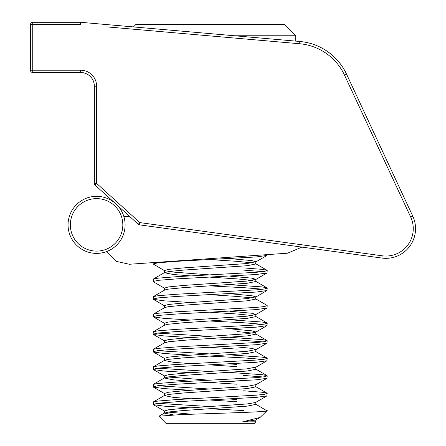 <?xml version="1.0" encoding="UTF-8"?>
<svg xmlns="http://www.w3.org/2000/svg" width="446" height="446" viewBox="0 0 446 446"><rect width="100%" height="100%" fill="white"/><g stroke="black" fill="none" stroke-linecap="round" stroke-linejoin="round"><path stroke-width="0.67" d="M80.659 22.3L80.564 24.58L32.742 24.58L32.742 70.223L30.456 70.223L30.456 24.58A2.28 2.28 0 0 1 32.742 22.3L80.659 22.3L299.846 41.478A57.049 57.049 0 0 1 346.581 74.198L412.762 216.126A29.665 29.665 0 0 1 381.848 258.056L139.52 224.862L139.832 222.599L138.299 224.288L117.242 205.193M114.137 202.384L95.104 185.123A2.28 2.28 0 0 1 94.351 183.434L94.351 86.195A13.692 13.692 0 0 0 80.659 72.503L32.742 72.503A2.28 2.28 0 0 1 30.456 70.223A2.28 2.28 0 0 0 32.742 72.503L32.742 70.223L80.659 70.223A15.972 15.972 0 0 1 96.637 86.195L96.637 183.434L95.104 185.123A2.28 2.28 0 0 1 94.351 183.434L96.637 183.434L139.832 222.599L382.161 255.792A27.384 27.384 0 0 0 410.694 217.09L344.513 75.162A54.769 54.769 0 0 0 299.651 43.747L106.672 26.866M139.52 224.862A2.28 2.28 0 0 1 138.299 224.288M133.438 26.916L136.002 24.352L284.331 24.352L295.737 35.764L234.551 35.764M173.656 414.964L164.518 413.158L168.488 411.998L183.384 410.537L247.129 406.144L255.814 404.383L255.814 402.348M191.735 414.206L167.886 412.082M164.518 413.158L164.518 410.967L168.488 409.802L183.384 408.341L247.129 403.953L255.536 402.509L266.992 395.864L266.998 393.16L262.248 392.251L243.633 390.785M236.943 401.757L210.166 400.029M190.581 398.763L173.199 397.369L164.518 395.608L168.488 394.442L183.384 392.982L247.129 388.594L255.814 386.827L255.814 384.636L247.129 386.398L183.384 390.785L168.488 392.251L164.518 393.411L164.518 395.608M236.943 399.566L229.802 399.036M236.943 384.207L210.166 382.473M190.581 381.213L173.199 379.814L164.518 378.052L168.488 376.892L183.384 375.426L247.129 371.039L255.814 369.277L255.814 367.08L247.129 368.842L183.384 373.235L168.488 374.696L164.518 375.855L164.518 378.052M236.943 382.01L229.802 381.481M210.166 380.276L167.886 376.976M236.943 366.651L210.166 364.917M190.581 363.657L173.199 362.263L164.518 360.496L164.78 360.184L168.488 359.337L183.384 357.876L247.129 353.483L255.814 351.721L255.814 349.525L251.839 348.365L236.943 346.904M236.943 364.454L229.802 363.925M164.518 360.34L164.518 358.305L168.488 357.14L183.384 355.679L247.129 351.292L255.814 349.525M236.943 349.095L210.166 347.367M190.526 337.594L163.966 335.933L153.34 334.428L153.112 334.166L158.079 333.006L176.694 331.545L256.361 327.152L266.992 325.647L255.536 332.298L247.129 333.736L183.384 338.124L168.488 339.59L164.518 340.75L164.518 342.946L168.488 341.781L183.384 340.32L247.129 335.933L255.814 334.166L255.814 331.975L251.839 330.809L229.802 328.819M153.112 334.166L153.329 331.724L164.78 325.078L168.488 324.231L183.384 322.765L247.129 318.377L255.814 316.615L255.814 314.419L251.839 313.259L229.802 311.263M164.518 325.234L164.518 323.194L168.488 322.034L183.384 320.574L247.129 316.186L255.814 314.419M252.442 315.539L236.943 313.99L210.166 312.256M190.526 320.044L163.966 318.377L153.34 316.872L153.329 314.168L164.78 307.523L168.488 306.675L183.384 305.215L247.129 300.827L255.814 299.06L255.814 296.863L251.839 295.704L229.802 293.713M164.518 307.679L164.518 305.644L168.488 304.479L183.384 303.018L247.129 298.63L255.814 296.863M252.442 297.984L236.943 296.434L210.166 294.706M190.526 302.488L163.966 300.827L153.34 299.316L153.329 296.612L164.78 289.972L168.488 289.12L183.384 287.659L247.129 283.271L255.814 281.504L255.814 279.313L251.839 278.153L229.802 276.158M164.518 290.123L164.518 288.088L168.488 286.929L183.384 285.462L247.129 281.075L255.814 279.313M252.442 280.434L236.943 278.884L210.166 277.15M190.581 275.89L173.199 274.496L164.518 272.729L168.488 271.569L183.384 270.103L247.129 265.716L255.814 263.954L255.814 261.757L251.839 260.598L229.802 258.602M210.166 274.953L167.886 271.653M164.518 272.573L164.518 270.532L168.488 269.373L183.384 267.912L247.129 263.525L255.814 261.757M252.442 262.878L236.943 261.328L210.166 259.594M255.547 404.07L266.942 410.805L260.057 417.439L242.295 421.938L255.814 421.788M242.295 421.938L255.536 420.065L260.057 417.439M252.442 333.09L236.943 331.545M255.536 332.298L255.814 331.975M255.814 419.903L255.814 421.933L254.047 423.7L166.28 423.7L159.01 416.196L179.141 414.708C215.028 413.252 274.825 411.92 266.58 410.537M210.166 406.607L157.326 403.307M190.526 407.811L163.966 406.144L153.34 404.639L153.329 401.935L158.079 401.026L176.694 399.566L256.361 395.173L264.339 394.336L267.215 393.411M243.633 410.537L210.166 408.804M153.112 404.383L158.079 403.223L176.694 401.757L256.361 397.369L266.992 395.864M164.797 270.856L153.112 263.954L158.079 262.789L176.694 261.328L256.361 256.941L266.992 255.435L267.215 254.621M153.329 296.612L158.079 295.704L176.694 294.243L256.361 289.855L264.339 289.014L267.215 288.088L266.998 287.837L262.248 286.929L229.746 284.665M164.797 288.411L153.34 281.766L153.329 279.062L158.079 278.153L176.694 276.687L256.361 272.3L264.339 271.463L267.215 270.532L266.998 270.282L262.248 269.373L243.633 267.912M263.006 289.209L243.633 287.659L210.166 285.925M153.112 281.504L158.079 280.344L176.694 278.884L256.361 274.496L266.992 272.985L267.215 270.532M153.112 299.06L158.079 297.9L176.694 296.434L256.361 292.046L266.992 290.541L267.215 288.088M153.329 331.724L158.079 330.809L176.694 329.349L256.361 324.961L264.339 324.125L267.215 323.194L266.998 322.943L262.248 322.034L229.746 319.771M153.329 314.168L158.079 313.259L176.694 311.793L256.361 307.405L264.339 306.569L267.215 305.644L266.998 305.393L255.547 298.748M263.006 324.314L243.633 322.765L210.166 321.036M153.112 316.615L158.079 315.45L176.694 313.99L256.361 309.602L266.992 308.097L267.215 305.644M190.526 355.15L163.966 353.483L153.34 351.978L153.329 349.274L158.079 348.365L176.694 346.904L256.361 342.517L264.339 341.675L267.215 340.75L266.998 340.499L262.248 339.59L229.746 337.327M210.166 336.395L157.326 333.09M263.006 341.87L243.633 340.32L210.166 338.586M190.526 372.705L163.966 371.039L153.34 369.533L153.329 366.829L158.079 365.921L176.694 364.454L256.361 360.067L264.339 359.231L267.215 358.305L266.998 358.049L262.248 357.14L229.746 354.882M210.166 353.946L157.326 350.645M263.006 359.42L243.633 357.876L210.166 356.142M153.112 351.721L158.079 350.562L176.694 349.095L256.361 344.708L266.992 343.203L267.215 340.75M190.526 390.256L163.966 388.594L153.34 387.089L153.329 384.38L158.079 383.471L176.694 382.01L256.361 377.623L264.339 376.786L267.215 375.855L266.998 375.604L262.248 374.696L229.746 372.432M210.166 371.501L157.326 368.201M153.112 369.277L158.079 368.112L176.694 366.651L256.361 362.263L266.992 360.758L267.215 358.305M210.166 389.057L157.326 385.751M153.112 386.827L158.079 385.667L176.694 384.207L256.361 379.814L266.992 378.308L267.215 375.855M263.006 271.653L243.633 270.103M266.992 325.647L267.215 323.194M263.006 376.976L243.633 375.426M122.823 224.862A26.242 26.242 0 0 0 96.581 198.621A26.242 26.242 0 0 0 70.34 224.862A26.242 26.242 0 0 0 96.581 251.104A26.242 26.242 0 0 0 122.823 224.862M68.054 224.862A28.527 28.527 0 0 1 96.581 196.34A28.527 28.527 0 0 1 125.103 224.862A28.527 28.527 0 0 1 96.581 253.389A28.527 28.527 0 0 1 68.054 224.862M381.848 258.056L382.161 255.792M410.694 217.09L412.762 216.126A29.665 29.665 0 0 1 415.544 228.664M299.651 43.747L299.846 41.478A57.049 57.049 0 0 1 346.581 74.198L344.513 75.162M96.637 86.195L94.351 86.195A13.692 13.692 0 0 0 80.659 72.503L80.659 70.223M32.742 22.3A2.28 2.28 0 0 0 30.456 24.58L32.742 24.58L32.742 22.3M153.112 262.605L153.112 263.954M153.34 387.089L164.797 393.734M266.992 378.308L255.536 384.959M153.34 369.533L164.797 376.179M266.992 360.758L255.536 367.404M153.34 351.978L164.797 358.629M266.992 343.203L255.536 349.848M153.34 334.428L164.797 341.073M153.34 316.872L164.797 323.517M266.992 308.097L255.536 314.742M153.34 299.316L164.797 305.967M266.992 290.541L255.536 297.187M266.992 272.985L255.536 279.636M266.992 255.435L255.536 262.081M164.797 411.284L153.34 404.639M164.78 412.845L159.01 416.196M164.78 395.29L153.329 401.935M255.547 386.515L266.998 393.16M164.78 377.74L153.329 384.38M255.547 368.965L266.998 375.604M164.78 360.184L153.329 366.829M255.547 351.409L266.998 358.049M164.78 342.634L153.329 349.274M255.547 333.853L266.998 340.499M255.547 316.303L266.998 322.943M255.547 281.192L266.998 287.837M164.78 272.417L153.329 279.062M255.547 263.642L266.998 270.282M295.737 35.764L295.737 41.116M123.91 216.7L129.401 216.221M301.931 247.106L287.57 253.2L129.362 264.266L116.066 261.311L106.527 251.6"/></g></svg>
